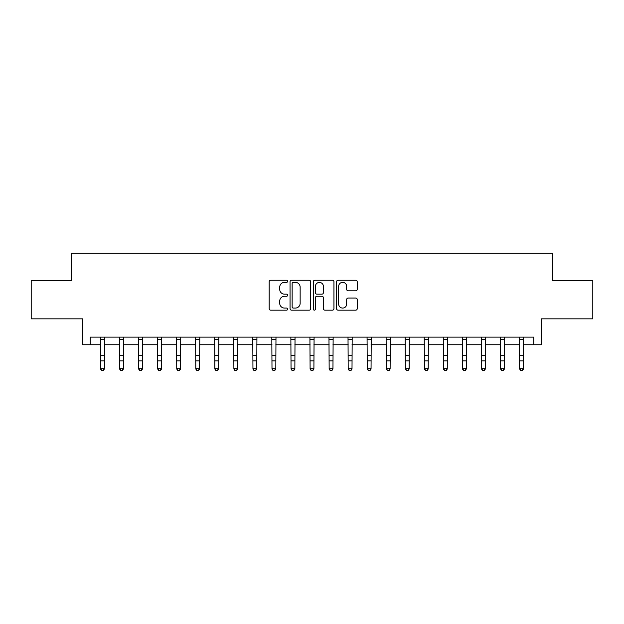 <?xml version="1.0" encoding="UTF-8"?>
<svg xmlns="http://www.w3.org/2000/svg" width="624" height="624" viewBox="0 0 624 624"><rect width="100%" height="100%" fill="white"/><g stroke="black" fill="none" stroke-linecap="round" stroke-linejoin="round"><path stroke-width="0.94" d="M287.617 281.299A1.045 1.045 0 0 0 286.572 280.254L270.676 280.254A1.498 1.498 0 0 0 269.178 281.744L269.178 308.677A1.498 1.498 0 0 0 270.676 310.167L286.572 310.167A1.045 1.045 0 0 0 287.617 309.122A1.045 1.045 0 0 0 286.572 308.077L284.513 308.077A4.789 4.789 0 0 1 279.724 303.287L279.724 301.041A4.789 4.789 0 0 1 284.513 296.26L286.572 296.26A1.045 1.045 0 0 0 287.617 295.207A1.045 1.045 0 0 0 286.572 294.161L284.513 294.161A4.789 4.789 0 0 1 279.724 289.38L279.724 287.134A4.789 4.789 0 0 1 284.513 282.344L286.572 282.344A1.045 1.045 0 0 0 287.617 281.299M355.719 290.8A1.498 1.498 0 0 0 357.217 289.302L357.217 281.744A1.498 1.498 0 0 0 355.719 280.254L338.068 280.254A1.498 1.498 0 0 0 336.57 281.744L336.57 308.677A1.498 1.498 0 0 0 338.068 310.167L355.719 310.167A1.498 1.498 0 0 0 357.217 308.677L357.217 299.551A1.498 1.498 0 0 0 355.719 298.054L348.161 298.054A1.498 1.498 0 0 0 346.671 299.551L346.671 304.075A4.001 4.001 0 0 1 342.67 308.077A4.001 4.001 0 0 1 338.668 304.075L338.668 286.346A4.001 4.001 0 0 1 342.67 282.344A4.001 4.001 0 0 1 346.671 286.346L346.671 289.302A1.498 1.498 0 0 0 348.161 290.8L355.719 290.8M90.254 344.744L90.254 337.124L533.746 337.124L533.746 344.744L541.367 344.744L541.367 318.833L592.8 318.833L592.8 280.73L552.794 280.73L552.794 253.297L71.206 253.297L71.206 280.73L31.2 280.73L31.2 318.833L82.633 318.833L82.633 344.744L100.542 344.744M310.69 281.744A1.498 1.498 0 0 0 309.192 280.254L291.541 280.254A1.498 1.498 0 0 0 290.051 281.744L290.051 308.677A1.498 1.498 0 0 0 291.541 310.167L309.192 310.167A1.498 1.498 0 0 0 310.69 308.677L310.69 281.744M314.808 280.254L332.459 280.254A1.498 1.498 0 0 1 333.949 281.744L333.949 308.677A1.498 1.498 0 0 1 332.459 310.167L324.901 310.167A1.498 1.498 0 0 1 323.404 308.677L323.404 297.757A1.498 1.498 0 0 0 321.914 296.26L316.898 296.26A1.498 1.498 0 0 0 315.401 297.757L315.401 309.122A1.045 1.045 0 0 1 314.356 310.167A1.045 1.045 0 0 1 313.31 309.122L313.31 281.744A1.498 1.498 0 0 1 314.808 280.254M104.356 344.744L119.59 344.744M123.404 344.744L138.645 344.744M142.451 344.744L157.693 344.744M161.507 344.744L176.74 344.744M180.554 344.744L195.796 344.744M199.602 344.744L214.843 344.744M218.657 344.744L233.891 344.744M237.705 344.744L252.946 344.744M256.753 344.744L271.994 344.744M275.808 344.744L291.041 344.744M294.856 344.744L310.097 344.744M313.903 344.744L329.144 344.744M332.959 344.744L348.192 344.744M352.006 344.744L367.247 344.744M371.054 344.744L386.295 344.744M390.109 344.744L405.343 344.744M409.157 344.744L424.398 344.744M428.204 344.744L443.446 344.744M447.26 344.744L462.493 344.744M466.307 344.744L481.549 344.744M485.355 344.744L500.596 344.744M504.41 344.744L519.644 344.744M523.458 344.744L533.746 344.744M293.186 282.344A1.045 1.045 0 0 0 292.141 283.39L292.141 307.031A1.045 1.045 0 0 0 293.186 308.077L295.355 308.077A4.789 4.789 0 0 0 300.144 303.287L300.144 287.134A4.789 4.789 0 0 0 295.355 282.344L293.186 282.344M323.404 286.424A4.001 4.001 0 0 0 319.402 282.422A4.001 4.001 0 0 0 315.401 286.424L315.401 292.664A1.498 1.498 0 0 0 316.898 294.161L321.914 294.161A1.498 1.498 0 0 0 323.404 292.664L323.404 286.424M104.536 337.124L104.356 369.026L103.21 370.703L101.689 370.36L103.21 370.703M100.363 337.124L100.542 368.176L104.356 368.176L103.21 370.36M101.689 370.703L100.542 369.026L100.542 368.176L101.689 370.36M123.583 337.124L123.404 369.026L122.257 370.703L120.736 370.36L122.257 370.703M119.41 337.124L119.59 368.176L123.404 368.176L122.257 370.36M120.736 370.703L119.59 369.026L119.59 368.176L120.736 370.36M142.631 337.124L142.451 369.026L141.313 370.703L139.784 370.36L141.313 370.703M138.466 337.124L138.645 368.176L142.451 368.176L141.313 370.36M139.784 370.703L138.645 369.026L138.645 368.176L139.784 370.36M161.686 337.124L161.507 369.026L160.36 370.703L158.839 370.36L160.36 370.703M157.513 337.124L157.693 368.176L161.507 368.176L160.36 370.36M158.839 370.703L157.693 369.026L157.693 368.176L158.839 370.36M180.734 337.124L180.554 369.026L179.408 370.703L177.887 370.36L179.408 370.703M176.561 337.124L176.74 368.176L180.554 368.176L179.408 370.36M177.887 370.703L176.74 369.026L176.74 368.176L177.887 370.36M199.781 337.124L199.602 369.026L198.463 370.703L196.934 370.36L198.463 370.703M195.616 337.124L195.796 368.176L199.602 368.176L198.463 370.36M196.934 370.703L195.796 369.026L195.796 368.176L196.934 370.36M218.837 337.124L218.657 369.026L217.511 370.703L215.99 370.36L217.511 370.703M214.664 337.124L214.843 368.176L218.657 368.176L217.511 370.36M215.99 370.703L214.843 369.026L214.843 368.176L215.99 370.36M237.884 337.124L237.705 369.026L236.558 370.703L235.037 370.36L236.558 370.703M233.711 337.124L233.891 368.176L237.705 368.176L236.558 370.36M235.037 370.703L233.891 369.026L233.891 368.176L235.037 370.36M256.932 337.124L256.753 369.026L255.614 370.703L254.085 370.36L255.614 370.703M252.767 337.124L252.946 368.176L256.753 368.176L255.614 370.36M254.085 370.703L252.946 369.026L252.946 368.176L254.085 370.36M275.987 337.124L275.808 369.026L274.661 370.703L273.14 370.36L274.661 370.703M271.814 337.124L271.994 368.176L275.808 368.176L274.661 370.36M273.14 370.703L271.994 369.026L271.994 368.176L273.14 370.36M295.035 337.124L294.856 369.026L293.709 370.703L292.188 370.36L293.709 370.703M290.862 337.124L291.041 368.176L294.856 368.176L293.709 370.36M292.188 370.703L291.041 369.026L291.041 368.176L292.188 370.36M314.083 337.124L313.903 369.026L312.764 370.703L311.236 370.36L312.764 370.703M309.917 337.124L310.097 368.176L313.903 368.176L312.764 370.36M311.236 370.703L310.097 369.026L310.097 368.176L311.236 370.36M333.138 337.124L332.959 369.026L331.812 370.703L330.291 370.36L331.812 370.703M328.965 337.124L329.144 368.176L332.959 368.176L331.812 370.36M330.291 370.703L329.144 369.026L329.144 368.176L330.291 370.36M352.186 337.124L352.006 369.026L350.86 370.703L349.339 370.36L350.86 370.703M348.013 337.124L348.192 368.176L352.006 368.176L350.86 370.36M349.339 370.703L348.192 369.026L348.192 368.176L349.339 370.36M371.233 337.124L371.054 369.026L369.915 370.703L368.386 370.36L369.915 370.703M367.068 337.124L367.247 368.176L371.054 368.176L369.915 370.36M368.386 370.703L367.247 369.026L367.247 368.176L368.386 370.36M390.289 337.124L390.109 369.026L388.963 370.703L387.442 370.36L388.963 370.703M386.116 337.124L386.295 368.176L390.109 368.176L388.963 370.36M387.442 370.703L386.295 369.026L386.295 368.176L387.442 370.36M409.336 337.124L409.157 369.026L408.01 370.703L406.489 370.36L408.01 370.703M405.163 337.124L405.343 368.176L409.157 368.176L408.01 370.36M406.489 370.703L405.343 369.026L405.343 368.176L406.489 370.36M428.384 337.124L428.204 369.026L427.066 370.703L425.537 370.36L427.066 370.703M424.219 337.124L424.398 368.176L428.204 368.176L427.066 370.36M425.537 370.703L424.398 369.026L424.398 368.176L425.537 370.36M447.439 337.124L447.26 369.026L446.113 370.703L444.592 370.36L446.113 370.703M443.266 337.124L443.446 368.176L447.26 368.176L446.113 370.36M444.592 370.703L443.446 369.026L443.446 368.176L444.592 370.36M466.487 337.124L466.307 369.026L465.161 370.703L463.64 370.36L465.161 370.703M462.314 337.124L462.493 368.176L466.307 368.176L465.161 370.36M463.64 370.703L462.493 369.026L462.493 368.176L463.64 370.36M485.534 337.124L485.355 369.026L484.216 370.703L482.687 370.36L484.216 370.703M481.369 337.124L481.549 368.176L485.355 368.176L484.216 370.36M482.687 370.703L481.549 369.026L481.549 368.176L482.687 370.36M504.59 337.124L504.41 369.026L503.264 370.703L501.743 370.36L503.264 370.703M500.417 337.124L500.596 368.176L504.41 368.176L503.264 370.36M501.743 370.703L500.596 369.026L500.596 368.176L501.743 370.36M523.637 337.124L523.458 369.026L522.311 370.703L520.79 370.36L522.311 370.703M519.464 337.124L519.644 368.176L523.458 368.176L522.311 370.36M520.79 370.703L519.644 369.026L519.644 368.176L520.79 370.36M104.356 355.68L100.542 355.68M104.356 360.914L100.542 360.914M104.356 339.596L100.542 339.596M123.404 355.68L119.59 355.68M123.404 360.914L119.59 360.914M123.404 339.596L119.59 339.596M142.451 355.68L138.645 355.68M142.451 360.914L138.645 360.914M142.451 339.596L138.645 339.596M161.507 355.68L157.693 355.68M161.507 360.914L157.693 360.914M161.507 339.596L157.693 339.596M180.554 355.68L176.74 355.68M180.554 360.914L176.74 360.914M180.554 339.596L176.74 339.596M199.602 355.68L195.796 355.68M199.602 360.914L195.796 360.914M199.602 339.596L195.796 339.596M218.657 355.68L214.843 355.68M218.657 360.914L214.843 360.914M218.657 339.596L214.843 339.596M237.705 355.68L233.891 355.68M237.705 360.914L233.891 360.914M237.705 339.596L233.891 339.596M256.753 355.68L252.946 355.68M256.753 360.914L252.946 360.914M256.753 339.596L252.946 339.596M275.808 355.68L271.994 355.68M275.808 360.914L271.994 360.914M275.808 339.596L271.994 339.596M294.856 355.68L291.041 355.68M294.856 360.914L291.041 360.914M294.856 339.596L291.041 339.596M313.903 355.68L310.097 355.68M313.903 360.914L310.097 360.914M313.903 339.596L310.097 339.596M332.959 355.68L329.144 355.68M332.959 360.914L329.144 360.914M332.959 339.596L329.144 339.596M352.006 355.68L348.192 355.68M352.006 360.914L348.192 360.914M352.006 339.596L348.192 339.596M371.054 355.68L367.247 355.68M371.054 360.914L367.247 360.914M371.054 339.596L367.247 339.596M390.109 355.68L386.295 355.68M390.109 360.914L386.295 360.914M390.109 339.596L386.295 339.596M409.157 355.68L405.343 355.68M409.157 360.914L405.343 360.914M409.157 339.596L405.343 339.596M428.204 355.68L424.398 355.68M428.204 360.914L424.398 360.914M428.204 339.596L424.398 339.596M447.26 355.68L443.446 355.68M447.26 360.914L443.446 360.914M447.26 339.596L443.446 339.596M466.307 355.68L462.493 355.68M466.307 360.914L462.493 360.914M466.307 339.596L462.493 339.596M485.355 355.68L481.549 355.68M485.355 360.914L481.549 360.914M485.355 339.596L481.549 339.596M504.41 355.68L500.596 355.68M504.41 360.914L500.596 360.914M504.41 339.596L500.596 339.596M523.458 355.68L519.644 355.68M523.458 360.914L519.644 360.914M523.458 339.596L519.644 339.596"/></g></svg>

